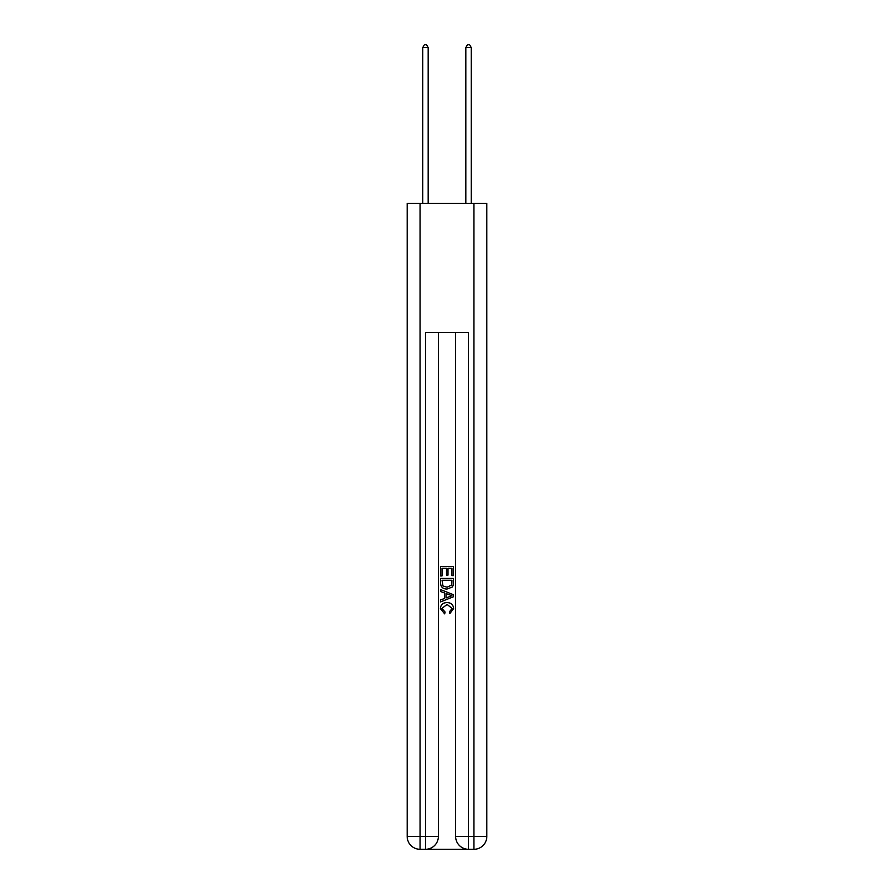 <?xml version="1.0" encoding="UTF-8"?>
<svg xmlns="http://www.w3.org/2000/svg" width="894" height="894" viewBox="0 0 894 894"><rect width="100%" height="100%" fill="white"/><g stroke="black" fill="none" stroke-linecap="round" stroke-linejoin="round"><path stroke-width="1.34" d="M426.438 849.3L467.562 849.3M420.091 203.385L420.091 836.382L407.172 836.382L407.172 203.385L486.828 203.385L486.828 836.382L473.909 836.382L473.909 203.385M468.534 849.3L468.534 836.382L455.616 836.382A12.918 12.918 0 0 0 468.534 849.3L473.909 849.3L473.909 836.382L468.534 836.382L468.534 332.568L425.466 332.568L425.466 836.382L420.091 836.382L420.091 849.3L425.466 849.3A12.918 12.918 0 0 0 438.384 836.382L425.466 836.382L425.466 849.3M438.384 332.568L438.384 836.382M455.616 836.382L455.616 332.568M473.909 849.3A12.918 12.918 0 0 0 486.828 836.382M407.172 836.382A12.918 12.918 0 0 0 420.091 849.3M440.541 575.948L440.541 566.505L453.459 566.505L453.459 575.613L451.973 575.613L451.973 568.327L447.995 568.327L447.995 575.11L446.508 575.11L446.508 568.327L442.027 568.327L442.027 575.948L440.541 575.948M440.541 583.056L440.541 578.429L453.459 578.429L453.269 585.123L452.353 587.012L447.067 589.023C442.943 589.045 440.764 587.056 440.541 583.056M442.027 580.251L442.943 585.961L447.101 587.202L451.705 585L451.973 580.251L442.027 580.251M440.541 591.515L440.541 589.582L453.459 594.711L453.459 596.767L440.541 601.897L440.541 599.963L444.519 598.488L444.519 592.979L440.541 591.515M449.581 594.856L446.005 593.527L446.005 597.941L451.973 595.739L449.581 594.856M441.871 608.423L445.1 612.044L444.676 613.876L440.373 608.602C440.72 604.635 442.966 602.634 447.101 602.612C451.068 602.69 453.247 604.679 453.627 608.557L449.872 613.541L449.481 611.719L452.129 608.468L447.101 604.433L441.871 608.423M428.159 203.385L428.159 47.494L422.773 47.494L422.773 203.385M422.773 47.494L424.393 44.7L426.55 44.7L428.159 47.494M471.227 203.385L471.227 47.494L465.841 47.494L465.841 203.385M465.841 47.494L467.45 44.7L469.607 44.7L471.227 47.494"/></g></svg>
